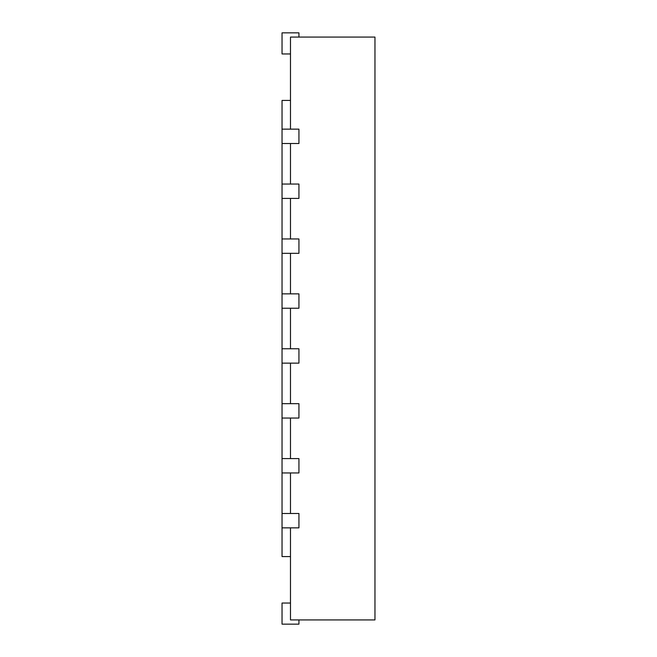 <?xml version="1.0" encoding="UTF-8"?>
<svg xmlns="http://www.w3.org/2000/svg" width="657" height="657" viewBox="0 0 657 657"><rect width="100%" height="100%" fill="white"/><g stroke="black" fill="none" stroke-linecap="round" stroke-linejoin="round"><path stroke-width="0.99" d="M290.484 100.431L282.042 100.431L282.042 129.15L298.935 129.15L298.935 143.505L282.042 143.505L282.042 184.05L298.935 184.05L298.935 198.414L282.042 198.414L282.042 238.959L298.935 238.959L298.935 253.323L282.042 253.323L282.042 293.868L298.935 293.868L298.935 308.223L282.042 308.223L282.042 348.777L298.935 348.777L298.935 363.132L282.042 363.132L282.042 403.677L298.935 403.677L298.935 418.041L282.042 418.041L282.042 458.586L298.935 458.586L298.935 472.95L282.042 472.95L282.042 513.495L298.935 513.495L298.935 527.85L282.042 527.85L282.042 556.569L290.484 556.569M290.484 129.15L290.484 37.071L374.958 37.071L374.958 619.929L290.484 619.929L290.484 527.85M290.484 184.05L290.484 143.505M290.484 238.959L290.484 198.414M290.484 293.868L290.484 253.323M290.484 348.777L290.484 308.223M290.484 403.677L290.484 363.132M290.484 458.586L290.484 418.041M290.484 513.495L290.484 472.95M298.935 619.929L298.935 624.15L282.042 624.15L282.042 603.036L290.484 603.036M298.935 37.071L298.935 32.85L282.042 32.85L282.042 53.964L290.484 53.964M282.042 513.495L282.042 527.85M282.042 458.586L282.042 472.95M282.042 403.677L282.042 418.041M282.042 348.777L282.042 363.132M282.042 293.868L282.042 308.223M282.042 238.959L282.042 253.323M282.042 184.05L282.042 198.414M282.042 129.15L282.042 143.505"/></g></svg>
